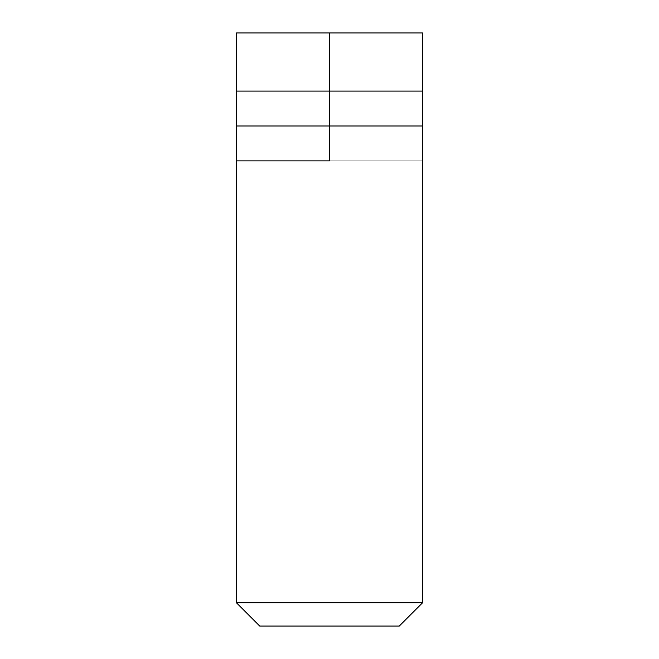 <?xml version="1.0" encoding="UTF-8"?>
<svg xmlns="http://www.w3.org/2000/svg" width="659" height="659" viewBox="0 0 659 659"><rect width="100%" height="100%" fill="white"/><g stroke="black" fill="none" stroke-linecap="round" stroke-linejoin="round"><path stroke-width="0.49" stroke-dasharray="3.29 2.47" d="M236.466 91.099L329.5 91.099L236.466 91.099L236.466 32.95L422.534 32.95L422.534 125.984L329.5 125.984L422.534 125.984L422.534 91.099L329.5 91.099L329.5 125.984L236.466 125.984L236.466 160.87L236.466 91.099L236.466 125.984L329.5 125.984L236.466 125.984L329.5 125.984L329.5 160.87L236.466 160.87L311.353 160.87M236.466 32.95L329.5 32.95L329.5 91.099L329.5 32.95L422.534 32.95L422.534 91.099L329.5 91.099L329.5 125.984L422.534 125.984L422.534 160.87L329.5 160.87L422.534 160.87L422.534 125.984L236.466 125.984L329.5 125.984L329.5 160.87L422.534 160.87L329.5 160.87M422.534 602.787L236.466 602.787L422.534 602.787M259.72 626.05L399.28 626.05L259.72 626.05"/><path stroke-width="0.99" d="M329.5 160.87L329.5 125.984L236.466 125.984L422.534 125.984L422.534 91.099L329.5 91.099L329.5 125.984L422.534 125.984L422.534 602.787L399.28 626.05L259.72 626.05L236.466 602.787L236.466 160.87L329.5 160.87L236.466 160.87L236.466 602.787L259.72 626.05L399.28 626.05L422.534 602.787L236.466 602.787L422.534 602.787L422.534 32.95L236.466 32.95L236.466 91.099L329.5 91.099L329.5 160.87L311.353 160.87M236.466 91.099L236.466 160.87L236.466 32.95L329.5 32.95L329.5 91.099L329.5 32.95L422.534 32.95L422.534 91.099L236.466 91.099L236.466 32.95"/></g></svg>
